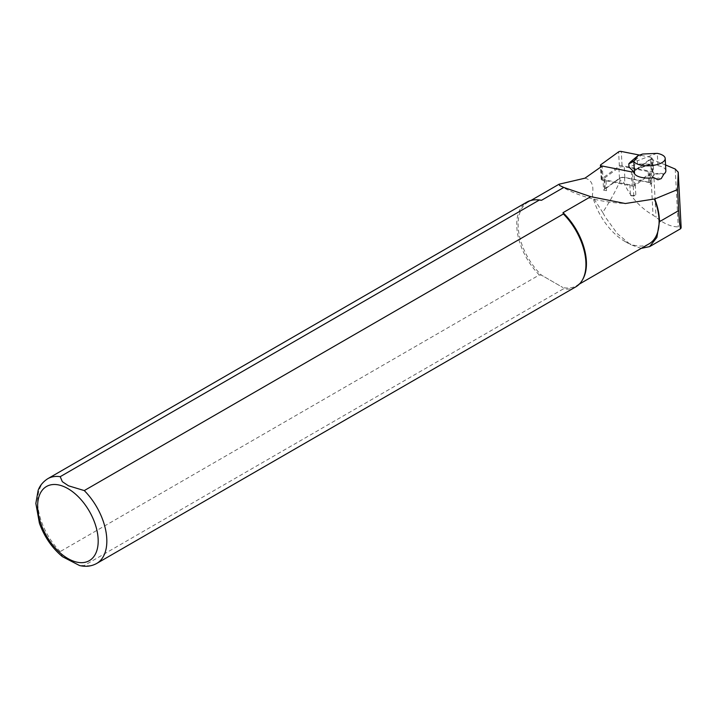 <?xml version="1.0" encoding="UTF-8"?>
<svg xmlns="http://www.w3.org/2000/svg" width="717" height="717" viewBox="0 0 717 717"><rect width="100%" height="100%" fill="white"/><g stroke="black" fill="none" stroke-linecap="round" stroke-linejoin="round"><path stroke-width="0.54" stroke-dasharray="3.58 2.69" d="M651.834 183.05L650.086 184.323A3.917 1.586 -3 0 0 650.642 183.444A3.917 1.586 -3 0 0 650.113 182.701A3.917 1.586 -3 0 0 648.733 182.199L624.83 177.449A3.917 1.586 177 0 0 619.461 178.228L605.175 188.58A3.917 1.586 -3 0 0 604.619 189.369A3.917 1.586 -3 0 0 604.619 189.449A3.917 1.586 -3 0 0 606.519 190.695L603.589 190.113L602.307 165.977L632.511 171.972L650.561 158.914L651.834 183.05A12.234 4.956 -3 0 0 651.341 182.952L624.579 177.628A3.424 1.389 -3 0 0 619.882 178.318L603.589 190.113M630.431 195.454A3.917 1.586 177 0 0 635.791 194.665L633.792 196.117L630.431 195.454L629.867 184.825A3.917 1.586 -3 0 0 635.235 184.036L649.521 173.693L650.086 184.323M641.231 248.369L630.548 244.667L617.346 233.67L605.202 216.91L602.737 212.438C610.284 200.814 616.046 190.328 620.026 180.989C622.078 180.29 623.727 181.67 624.973 185.129C631.462 198.053 640.819 208.073 653.044 215.19L656.037 217.26C663.61 223.579 671.013 226.796 678.264 226.886L681.141 227.558M649.091 243.834A48.317 27.891 60 0 1 624.928 241.441A48.317 27.891 60 0 1 592.359 195.096L593.183 197.641L602.737 212.438M584.955 178.183C591.606 179.734 594.07 185.371 592.359 195.096M583.046 278.841A48.317 27.891 60 0 1 576.432 285.778A48.317 27.891 60 0 1 563.006 287.58L563.383 288.87L84.274 565.48L79.569 565.543M62.478 556.697L60.201 551.579L539.309 274.969L541.541 275.194L563.006 287.58L541.541 275.194A48.317 27.891 60 0 1 528.115 202.086A48.317 27.891 60 0 1 537.436 199.828M656.978 179.474L656.727 178.658L658.107 178.022L661.217 178.623M665.546 164.964L650.561 158.914M539.309 274.969A48.926 28.25 60 0 1 526.887 202.095M575.814 286.845A48.926 28.25 60 0 1 563.383 288.87M635.791 194.665L635.235 184.036M633.792 196.117L632.511 171.972M606.519 190.695L605.964 180.066L629.867 184.825M630.691 161.764L635.316 160.151L637.332 160.832L637.503 163.942L628.979 166.918M642.647 154.021L635.316 160.151M656.924 153.304L637.332 160.832M665.851 170.754A15.899 6.444 -3 0 0 657.946 165.654L650.005 164.202L637.503 163.942M648.733 182.199L648.177 171.569A3.917 1.586 177 0 1 650.077 172.815A3.917 1.586 177 0 1 649.521 173.693M648.177 171.569L624.265 166.819A3.917 1.586 -3 0 0 618.905 167.599L604.61 177.95A3.917 1.586 177 0 0 604.055 178.82A3.917 1.586 177 0 0 605.964 180.066M632.089 185.999A1.954 0.798 -3 0 0 634.769 185.613L652.676 172.654A1.954 0.798 -3 0 0 652.954 172.214A1.954 0.798 -3 0 0 651.995 171.587L622.051 165.636A1.954 0.798 -3 0 0 619.363 166.03L601.464 178.99A1.954 0.798 -3 0 0 601.187 179.429A1.954 0.798 -3 0 0 602.137 180.048L632.089 185.999L631.336 171.82M633.272 171.757A1.954 0.798 -3 0 0 634.025 171.426L651.923 158.466A1.954 0.798 -3 0 0 652.201 158.036A1.954 0.798 -3 0 0 651.251 157.408L639.582 155.087M652.999 159.676L656.037 217.26M675.208 169.033L678.264 226.886M651.341 182.952L653.044 215.19M619.882 178.318L620.026 180.989M60.201 551.579A48.926 28.25 60 0 1 47.77 478.705M96.705 563.454A48.926 28.25 60 0 1 84.274 565.48M624.579 177.628L624.973 185.129M657.946 165.654L657.301 153.375M663.897 174.079A6.561 2.662 -3 0 0 654.836 174.007A6.561 2.662 -3 0 0 653.411 177.735M650.803 164.283L632.573 170.637M650.005 164.202L632.358 170.35M654.146 177.825A5.772 2.339 177 0 1 653.949 177.726A5.772 2.339 177 0 1 655.535 174.437A5.772 2.339 177 0 1 663.476 174.661M605.175 188.58L604.61 177.95M619.461 178.228L618.905 167.599M624.83 177.449L624.265 166.819M634.769 185.613L634.025 171.426M602.137 180.048L601.429 166.613M601.464 178.99L600.712 164.811M619.363 166.03L618.619 151.843M622.051 165.636L621.298 151.457M651.995 171.587L651.251 157.408M652.676 172.654L651.923 158.466M624.928 241.441L630.548 244.676M576.432 285.778L579.363 284.084M528.115 202.086L531.046 200.401M559.627 185.497C577.723 196.252 599.627 202.266 625.341 203.52M650.642 183.444L650.077 172.815M604.619 189.449L604.055 178.82M601.187 179.429L600.541 167.249M652.954 172.214L652.201 158.036"/><path stroke-width="1.08" d="M681.141 227.423L680.792 228.624C680.209 228.759 679.564 223.847 678.847 213.881L677.574 189.566L654.746 198.985A48.559 28.035 60 0 1 659.443 221.714L656.897 237.408L649.62 246.612L641.231 248.369M654.746 198.985L654.379 198.994A48.317 27.891 60 0 1 649.091 243.834L579.363 284.084M654.379 198.994L625.341 203.52L590.727 196.673L563.006 212.68A48.317 27.891 60 0 1 583.046 278.841L582.509 279.818A48.926 28.25 60 0 1 575.814 286.845L96.705 563.454A48.926 28.25 60 0 0 84.274 490.58L563.383 213.971L563.006 212.68M60.201 476.68A48.926 28.25 60 0 0 47.77 478.705L526.887 202.095A48.926 28.25 60 0 1 536.316 199.81L537.436 199.828A48.317 27.891 60 0 1 541.541 200.285L539.309 200.07L60.201 476.68L62.334 481.681L68.491 485.794L84.274 490.58M602.307 165.977L584.955 178.183L559.081 184.206L559.627 185.497L563.786 187.442L541.541 200.285M654.101 177.807L657.928 179.77L661.217 178.623L663.897 174.079A15.899 6.444 -3 0 0 665.851 170.754L665.206 158.466A15.899 6.444 -3 0 0 657.301 153.375L642.647 154.021L638.013 155.634L630.691 161.764L628.809 163.799L628.979 166.918L632.358 170.35L634.554 173.81A15.899 6.444 -3 0 0 653.411 177.735L654.254 177.879A5.772 2.339 177 0 1 654.146 177.825M563.786 187.442L590.727 196.673M677.574 189.566L678.219 172.053L681.15 227.504M681.141 227.558L678.219 172.232L675.208 169.033L665.546 164.964M536.316 199.81A48.926 28.25 60 0 1 539.309 200.07M563.383 213.971A48.926 28.25 60 0 1 582.509 279.818M96.705 563.454C91.516 566.313 85.807 567.004 79.569 565.543L62.478 556.697C52.027 547.985 44.337 536.809 39.408 523.159L35.85 503.415L38.162 490.311C38.709 488.922 40.555 483.392 47.77 478.705M634.554 173.81L633.801 161.361L638.013 155.634M633.909 161.531A15.899 6.444 -3 0 0 651.412 165.609A15.899 6.444 -3 0 0 665.206 158.466M633.801 161.361L628.809 163.799M657.928 179.77L654.254 177.879M639.582 155.087L621.298 151.457A1.954 0.798 -3 0 0 618.619 151.843L600.712 164.811A1.954 0.798 -3 0 0 600.434 165.242A1.954 0.798 -3 0 0 601.393 165.869L631.336 171.82A1.954 0.798 -3 0 0 633.272 171.757M659.443 221.714L678.623 210.637M67.918 488.618A42.814 24.719 60 0 1 94.133 556.195A42.814 24.719 60 0 1 41.694 525.919A42.814 24.719 60 0 1 67.918 488.618M601.429 166.613L601.393 165.869M649.62 246.621L680.792 228.624M531.046 200.401L559.009 184.251M600.541 167.249L600.434 165.242"/></g></svg>
